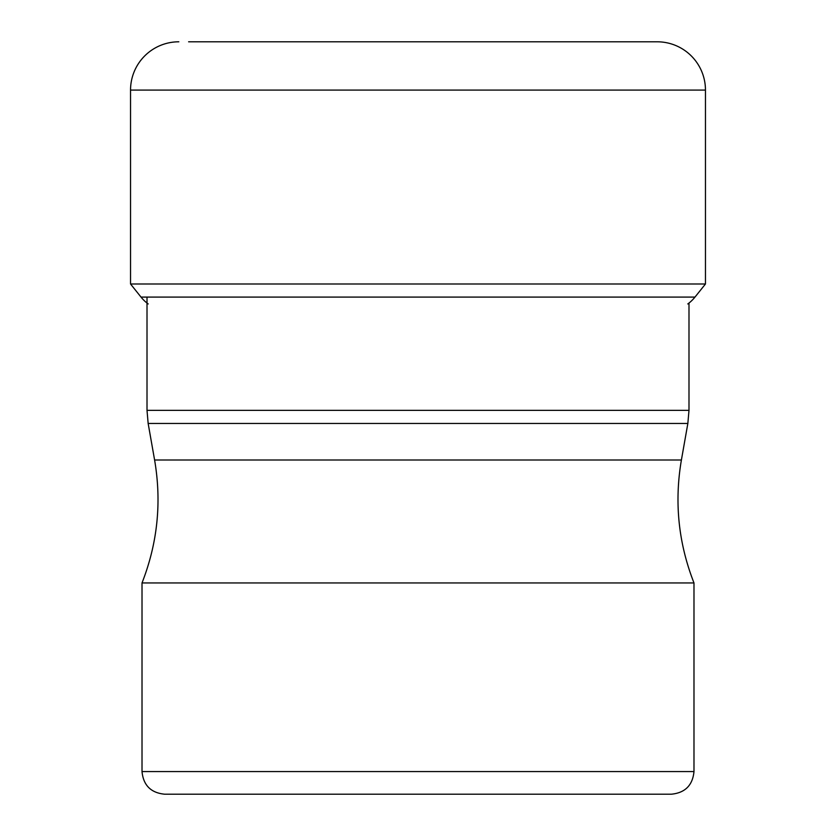 <?xml version="1.0" encoding="UTF-8"?>
<svg xmlns="http://www.w3.org/2000/svg" width="836" height="836" viewBox="0 0 836 836"><rect width="100%" height="100%" fill="white"/><g stroke="black" fill="none" stroke-linecap="round" stroke-linejoin="round"><path stroke-width="1.25" d="M141.023 297.094L130.541 284L130.541 90.089L130.541 284L141.023 297.094A37.286 37.286 0 0 0 148.212 303.959A37.286 37.286 0 0 1 141.023 297.094L694.977 297.094L705.459 284L705.459 90.089A48.289 48.289 0 0 0 657.169 41.8L647.388 41.8M687.788 303.959A37.286 37.286 0 0 0 694.977 297.094M188.612 41.8L657.169 41.8M130.541 90.089A48.289 48.289 0 0 1 178.831 41.8A48.289 48.289 0 0 0 130.541 90.089L705.459 90.089M705.459 284L130.541 284M142.016 582.943L693.985 582.943L693.985 771.565L142.016 771.565L142.016 582.943C157.596 543.128 161.797 502.143 154.597 459.999L148.15 423.455L687.85 423.455L688.989 410.361L147.011 410.361L147.011 297.094M693.985 771.565C692.647 785.307 685.102 792.852 671.36 794.2L164.64 794.2C150.898 792.852 143.353 785.307 142.016 771.565M307.094 794.2L528.906 794.2M687.85 423.455L681.403 459.999L154.597 459.999M147.011 410.361L148.15 423.455M688.989 410.361L688.989 303.04M681.403 459.999C674.203 502.143 678.404 543.128 693.985 582.943"/></g></svg>
